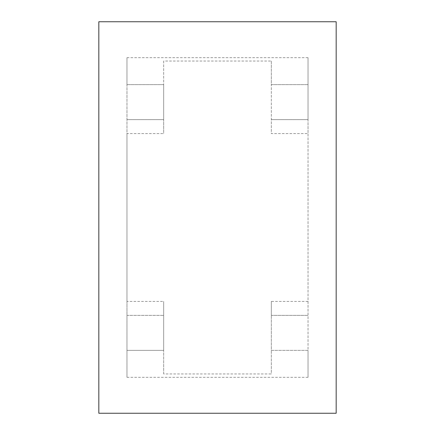 <?xml version="1.0" encoding="UTF-8"?>
<svg xmlns="http://www.w3.org/2000/svg" width="435" height="435" viewBox="0 0 435 435"><rect width="100%" height="100%" fill="white"/><g stroke="black" fill="none" stroke-linecap="round" stroke-linejoin="round"><path stroke-width="0.33" stroke-dasharray="2.17 1.63" d="M308.034 57.676L126.966 57.676L126.966 84.635L163.669 84.635L163.669 61.041L271.331 61.041L271.331 84.635L308.034 84.635L271.331 84.635L271.331 119.625L308.034 119.625L308.034 133.578L271.331 133.578L271.331 119.625L308.034 119.625L308.034 57.676L308.034 377.324L308.034 350.365L271.331 350.365L271.331 373.959L163.669 373.959L163.669 350.365L126.966 350.365L163.669 350.365L163.669 301.422L163.669 373.959M308.034 301.422L271.331 301.422L271.331 315.375L308.034 315.375L308.034 133.578M271.331 315.375L308.034 315.375L308.034 350.365L271.331 350.365L271.331 315.375M336.173 21.75L98.827 21.75L98.827 413.25L336.173 413.25L336.173 21.75M126.966 57.676L126.966 377.324L126.966 315.375L163.669 315.375L126.966 315.375L126.966 301.422L163.669 301.422M126.966 377.324L308.034 377.324M126.966 84.635L163.669 84.635L163.669 119.625L126.966 119.625L163.669 119.625L163.669 133.578L126.966 133.578L126.966 84.635M126.966 301.422L126.966 133.578M163.669 61.041L163.669 133.578M271.331 61.041L271.331 133.578M271.331 301.422L271.331 373.959"/><path stroke-width="0.65" d="M336.173 21.75L98.827 21.75L98.827 413.25L336.173 413.25L336.173 21.75"/></g></svg>
